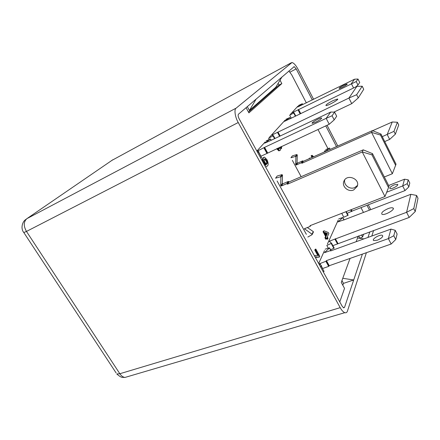 <?xml version="1.0" encoding="UTF-8"?>
<svg xmlns="http://www.w3.org/2000/svg" width="440" height="440" viewBox="0 0 440 440"><rect width="100%" height="100%" fill="white"/><g stroke="black" fill="none" stroke-linecap="round" stroke-linejoin="round"><path stroke-width="0.66" d="M112.904 159.715L26.912 218.642C23.551 221.694 23.402 225.957 26.472 231.429L238.238 122.529C235.048 117.178 233.937 109.258 236.165 108.119L292.006 62.524C293.882 63.019 295.895 65.274 298.05 69.294L313.61 99.325M238.238 122.529L340.208 307.665C341.632 310.277 343.151 311.955 344.757 312.686C346.11 313.06 347.017 312.499 347.474 311.003L366.399 252.692M371.811 236.032L373.62 230.461M370.783 209.644L368.28 204.815M337.799 145.998L327.058 125.274M362.379 254.106L344.553 307.312L343.668 307.868L342.133 306.185L239.212 118.943C238.073 116.65 237.842 115.055 238.513 114.147L294.179 66.627L296.186 68.882L312.312 99.963M325.754 125.879L336.495 146.575M366.977 205.321L369.479 210.144M369.837 231.847L367.966 237.424M23.634 232.282L23.815 232.546L26.472 231.429L119.84 373.731C121.314 375.931 123.024 377.174 124.971 377.443L128.299 376.464M342.777 278.289L353.711 279.978L343.486 283.377L341.952 280.555M357.528 238.007L363.957 238.876M256.13 99.072L249.403 110.484L275.776 87.252L281.98 76.939M249.403 110.484L247.302 106.629M314.49 255.893L315.332 255.558M317.675 255.332L314.798 250.091L315.172 249.31L315.832 249.068L319.814 256.333L318.857 257.213L316.217 256.982M318.681 263.522L324.462 250.657M266.002 166.991L265.716 167.162M265.287 165.363L265.628 164.989L263.565 162.805L262.873 161.227M262.807 161.018C262.378 159.429 262.427 158.356 262.944 157.801L263.654 157.443M269.484 137.242L285.076 120.186M326.337 238.959L325.705 239.195L324.951 237.804L325.584 236.445L323.026 231.715L323.989 230.769L328.334 232.529L328.851 233.492L327.294 236.88L328.042 238.266L327.712 238.981L326.964 237.595L326.337 238.959L325.578 237.567L326.211 236.209L323.653 231.473L323.989 230.769M327.712 238.981L327.085 239.217L326.618 238.354M246.07 107.684L248.903 112.882L281.826 83.6L280.027 80.19M350.053 258.423L341.27 282.409L344.531 288.393L339.779 301.895M358.226 236.093L356.18 241.692M363.616 234.119L362.626 236.946L361.537 234.883M360.987 207.642L363.484 212.438M317.977 129.492L327.987 148.654M288.915 71.005L291.704 74.822L306.345 102.894M327.409 244.096L338.25 219.973M281.622 146.399L281.589 148.412L280.968 148.698L280.39 147.725M279.603 150.601L278.85 150.876L276.623 148.726M306.361 234.344L277.112 180.994M324.175 152.048L325.215 150.409M309.243 158.686L309.436 158.24M312.505 157.234L312.114 156.987M313.082 156.976L312.675 156.722L311.784 157.13L311.108 155.749L311.476 155.584M301.147 176.698L292.353 160.364M290.439 114.318L297.825 106.238M256.861 151.052L265.227 141.9M359.684 238.299L362.626 236.946M342.815 285.247L343.486 283.377M359.799 237.974L358.71 235.917M248.463 112.074L279.021 85.052L281.826 83.6M279.021 85.052L278.124 83.353M324.918 232.49L326.541 235.494L327.465 233.508L324.918 232.49M325.578 237.567L324.951 237.804M323.653 231.473L323.026 231.715M326.211 236.209L325.584 236.445M326.266 234.977L326.838 233.745L325.254 233.112M327.465 233.508L326.838 233.745M280.197 147.059C280.687 148.66 280.704 149.738 280.242 150.298L279.477 150.59L277.25 148.434M281.589 148.412L280.803 146.779M277.822 148.165L278.899 149.061L279.422 148.836L279.587 147.345M280.748 146.993L280.247 147.224M279.422 148.836L278.933 149.061M278.856 149.05L278.966 147.637M312.361 156.877L311.691 155.49L311.108 155.749M311.691 155.49L312.169 155.331L313.621 156.739M309.826 158.428L310.019 157.977L310.569 158.097M309.705 158.191L309.117 158.45M261.811 160.061L261.971 159.643L262.895 161.166L262.752 161.766M264.715 165.347L266.288 164.692L264.226 162.503C263.082 160.116 262.873 158.45 263.604 157.498L264.484 157.157L266.97 159.698C268.411 162.932 268.532 165.049 267.322 166.051L265.634 167.007M267.058 163.763C267.553 163.147 267.416 162.047 266.651 160.479L265.045 158.862L264.44 159.104C263.984 159.764 264.154 160.875 264.952 162.431L266.475 164.01L267.058 163.763L266.508 164.016M261.971 159.643L261.663 159.786M263.604 157.498L262.944 157.801M264.226 162.503L263.565 162.805M266.288 164.692L265.628 164.989M266.195 164.813L265.54 165.115M266.442 164.005C266.888 163.356 266.734 162.283 265.997 160.781L264.391 159.165L265.045 158.862M266.651 160.479L265.997 160.781M314.589 256.069L317.884 255.387L318.654 255.679L315.458 249.849L314.798 250.091M319.517 256.977L315.398 257.543M315.458 249.849L315.832 249.068M386.689 192.22L402.688 185.95L407.215 183.684L408.21 179.828L409.8 183.024L408.832 186.923L405.009 190.581L352 211.123L347.16 213.323M407.215 183.684L408.832 186.923M394.185 184.872C390.819 186.412 389.4 187.644 389.934 188.556C391.479 189.569 399.438 185.136 397.507 184.333L394.185 184.872M405.009 190.581L402.688 185.95L404.525 179.201L388.641 185.493M341.743 213.334L343.811 217.239L348.15 215.204L346.242 211.585M408.21 179.828L404.525 179.201M351.23 209.649L352 211.123M291.297 118.179L289.685 115.143L294.091 112.827L292.468 112.646L292.842 112.393L356.224 81.549L357.995 79.035L359.711 82.478L357.962 85.036L355.85 86.884M356.224 81.549L357.962 85.036M343.899 85.184C340.489 86.955 338.921 88.038 339.196 88.44C340.368 88.633 348.607 83.974 347.039 84.007L343.899 85.184M353.568 87.989L351.373 83.611L354.58 79.195L297.688 107.003M298.513 105.484L302.308 103.719L297.66 106.948M357.995 79.035L354.58 79.195M298.546 109.45L300.729 113.608M382.267 136.648L393.954 131.351L397.397 122.249L398.734 124.966L395.357 134.184L389.653 139.425L384.72 141.554M393.954 131.351L395.357 134.184M389.653 139.425L387.2 134.497L392.238 121.985L372.62 130.702M325.743 149.573L329.533 148.049L324.929 151.712M397.397 122.249L392.238 121.985M388.157 208.582C383.075 210.881 381.013 212.773 381.97 214.258C384.533 215.848 396.006 209.204 392.887 207.939C391.958 207.554 390.385 207.768 388.157 208.582M328.306 248.199L326.81 245.438L331.59 243.238L329.302 241.406L329.675 241.071L406.604 212.3L410.839 194.299L343.514 220.088M338.767 218.823L342.854 217.503L338.03 221.903L343.464 219.989M332.882 245.636L409.2 217.443L406.604 212.3L413.776 208.593L416.587 195.448L418 198.286L415.256 211.541L409.2 217.443M330.589 249.788L334.208 248.089L331.601 243.265M413.776 208.593L415.256 211.541M416.587 195.448L410.839 194.299M335.368 238.7L337.959 243.507M395.659 165.369L380.507 135.069L380.952 134.024L396.033 164.197L392.354 173.734L371.564 132.401L372.411 130.62L380.952 134.024M384.324 176.979L392.354 173.734M295.416 156.431L296.797 154.561L292.358 155.876L290.95 157.751L295.416 156.431L295.889 156.794L295.669 164.692L296.186 165.044L301.301 162.773L301.945 163.257L371.564 132.401L380.507 135.069M296.797 154.561L297.27 154.924L297.044 162.773L297.555 163.114L302.632 160.853L303.276 161.337L372.411 130.62M301.945 163.257L303.276 161.337M332.959 100.645C327.805 103.307 325.495 104.957 326.018 105.584C327.982 105.859 339.961 98.978 337.414 99.038L332.959 100.645M269.297 139.458L268.615 138.193L273.466 135.668L271.843 135.163L272.267 134.866L348.915 98.059L356.889 86.378L289.8 118.905M285.819 119.378L289.823 117.552L284.416 121.38L289.779 118.861M333.828 112.134L351.742 103.659L348.915 98.059L356.653 94.705L362.202 86.218L363.732 89.298L358.264 97.917L351.742 103.659M356.653 94.705L358.264 97.917M362.202 86.218L356.889 86.378M277.981 132.006L280.148 136.032M322.509 268.548L328.669 266.382L329.236 265.721L391.166 244.013L388.372 238.618L393.806 235.752L395.208 230.307L390.962 229.097L388.372 238.618L326.452 260.629L325.886 261.283L319.445 263.797L321.64 265.942L320.408 266.656M323.23 271.788L324.093 271.436L321.272 266.305M377.382 240.191L373.786 240.581C371.041 239.476 380.034 234.009 382.377 235.356C383.306 236.681 381.645 238.293 377.382 240.191M325.127 249.172L329.543 247.863L324.418 252.709L330.517 250.558L330.627 250.943L390.962 229.097M395.208 230.307L397.117 234.025L395.747 239.525L393.806 235.752M395.747 239.525L391.166 244.013M329.236 265.721L326.452 260.629M281.974 174.642L280.357 176.836L275.572 178.189L277.222 175.995L281.974 174.642L282.486 175.032L282.32 183.409L282.876 183.777L288.305 181.429L288.998 181.951L363.253 149.842L372.499 153.637L388.982 186.17L388.536 187.55L371.965 154.869L362.247 151.948L384.984 196.515L388.536 187.55M372.499 153.637L371.965 154.869M357.489 185.444L354.701 187.6C349.723 189.865 343.283 184.806 344.762 179.784M313.313 232.144L313.297 231.578L307.291 227.519M353.65 189.97C348.216 192.456 341.435 186.307 343.937 181.165C346.836 173.426 360.58 178.931 357.175 186.505L353.65 189.97M280.357 176.836L280.869 177.227L280.72 185.658L281.276 186.032L286.743 183.673L287.441 184.195L362.247 151.948L363.253 149.842M307.835 237.034L311.988 234.751L311.966 234.179L304.409 228.729L310.057 226.446L310.041 225.671L384.984 196.515M288.998 181.951L287.441 184.195M260.849 156.294L329.225 124.262L326.166 118.355L332.062 115.759L334.604 112.162L330.754 112.035L326.166 118.355L264.6 147.345L257.488 151.024L258.946 151.751L257.653 152.493M260.733 158.097L261.602 157.669L258.522 152.064M315.772 122.122L312.395 123.283C310.156 123.327 319.638 117.766 321.453 117.959C321.992 118.509 320.1 119.895 315.772 122.122M266.189 140.844L270.501 138.941L264.688 143.138L270.732 140.498L330.754 112.035M334.604 112.162L336.688 116.226L334.186 119.889L332.062 115.759M334.186 119.889L329.225 124.262M267.636 152.906L264.6 147.345M116.111 372.922L23.815 232.546C20.405 228.58 22.38 221.716 25.493 219.72L26.912 218.642L236.165 108.119M291.319 62.739L111.48 160.622M344.757 312.686L124.971 377.443L122.436 377.322C121.418 377.487 119.537 376.365 116.793 373.962L119.84 373.731L340.208 307.665M344.553 307.312L343.343 307.698M289.982 72.133L296.186 68.882M345.873 211.728L347.853 215.479M350.631 209.88L351.549 211.624M351.027 209.726L351.895 211.382M302.236 103.807L302.638 104.577M293.755 113.069L295.405 116.188M294.096 112.838L295.768 116.012M292.842 112.393L293.007 112.706M298.018 109.857L300.141 113.894M298.386 109.626L300.531 113.702M329.466 148.148L330.127 149.407M342.798 217.641L343.998 219.901M331.249 243.562L333.872 248.413M329.675 241.071L330.286 242.198M334.917 239.129L337.507 243.941M335.302 238.854L337.893 243.667M301.78 162.943L303.111 161.029M301.301 162.773L302.632 160.853M296.186 165.044L297.555 163.114M295.669 164.692L297.044 162.773M295.889 156.794L297.27 154.924M289.735 117.645L290.279 118.674M273.081 135.949L274.56 138.683M273.471 135.68L274.989 138.484M272.267 134.866L272.541 135.383M277.47 132.38L279.582 136.301M277.882 132.116L280.022 136.092M329.082 266.085L326.298 260.986M328.669 266.382L325.886 261.283M322.641 268.494L321.404 266.239M320.771 265.089L319.853 263.423M330.99 250.811L329.483 248.034M310.475 225.5L310.216 225.99M304.959 228.426L304.557 229.169M313.297 231.578L311.966 234.179M282.486 175.032L280.869 177.227M282.32 183.409L280.72 185.658M282.876 183.777L281.276 186.032M288.305 181.429L286.743 183.673M288.816 181.615L287.254 183.865M267.41 153.159L264.374 147.598M266.964 153.445L263.929 147.884M260.981 156.228L258.654 151.993M258.368 151.465L257.945 150.7M271.095 140.327L270.408 139.062M293.783 66.842L294.179 66.627M278.85 150.876L279.477 150.59M312.378 156.86L312.675 156.722M318.291 257.015L318.956 256.779M397.507 184.333L397.733 184.778M302.319 103.736L302.731 104.528M329.543 148.071L330.215 149.364M392.887 207.939L393.305 208.753M342.875 217.542L344.102 219.857M337.414 99.038L337.601 99.413M289.828 117.568L290.389 118.618M382.789 236.154L382.377 235.356M331.117 250.762L329.571 247.913M344.218 180.593L343.937 181.165M310.695 225.412L310.233 226.287M313.445 232.007L312.12 234.608M321.645 118.327L321.453 117.959M271.221 140.267L270.512 138.963"/></g></svg>
